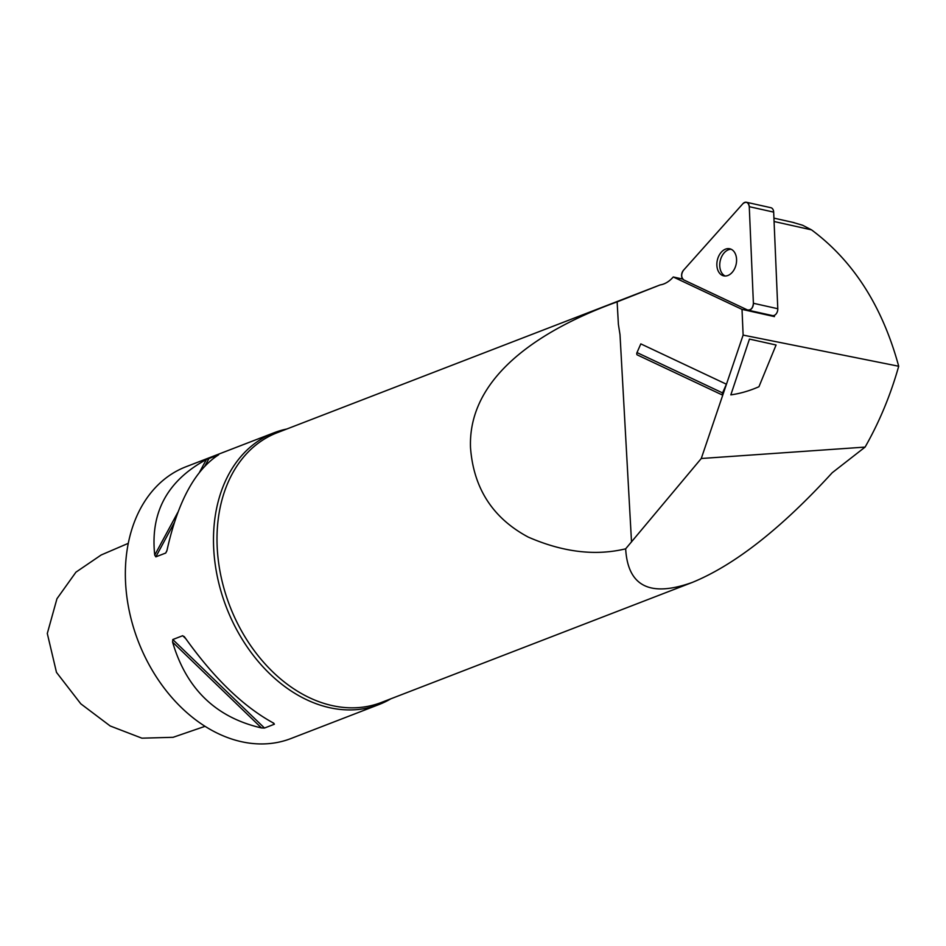 <?xml version="1.0" encoding="UTF-8"?>
<svg xmlns="http://www.w3.org/2000/svg" width="946" height="946" viewBox="0 0 946 946"><rect width="100%" height="100%" fill="white"/><g stroke="black" fill="none" stroke-linecap="round" stroke-linejoin="round"><path stroke-width="1.42" d="M792.642 222.31L802.598 225.243L811.526 229.866C853.339 260.907 882.405 306.374 898.7 366.244C890.576 395.073 879.378 422.022 865.093 447.091L832.208 472.74C781.219 528.507 734.616 565.046 692.437 582.369C650.115 597.529 627.848 586.354 625.661 548.822L701.27 458.503L743.118 335.097L742.019 309.377L774.419 316.603L772.125 315.515M774.372 315.361L774.419 316.603M743.118 335.097L898.7 366.244M742.019 309.377L673.268 276.977L682.728 279.082M673.268 276.977L672.902 277.379A29.858 20.706 102.6 0 1 660.142 284.923L617.135 301.88L618.4 324.431L620.008 334.671L631.514 541.952M726.398 384.206L640.82 343.883L637.001 352.574L722.567 392.909L726.398 384.206L722.685 395.168L637.107 354.833A2.188 1.561 -64.8 0 1 637.001 352.574M701.27 458.503L865.093 447.091M749.457 339.082L776.075 345.006L749.457 339.082L730.832 394.872A145.672 103.729 -64.8 0 0 758.952 386.725L776.075 345.006M172.976 737.312L141.9 738.176L110.185 725.972L80.8 703.812L56.476 672.358L47.3 633.477L56.961 598.723L75.94 572.164L101.175 554.983L128.278 543.335M618.388 324.431L617.135 301.88C565.022 320.635 467.466 365.629 470.505 447.6C473.532 488.278 492.771 518.101 528.199 537.068C562.917 552.216 595.412 556.13 625.661 548.822M660.142 284.923L277.178 432.724A144.584 106.591 68.9 0 0 221.234 577.474A144.584 106.591 68.9 0 0 336.965 706.532A144.584 106.591 68.9 0 0 381.321 702.476L692.437 582.369M390.899 698.775A145.672 107.395 -111.1 0 1 379.039 704.522L290.907 738.554A145.672 107.395 -111.1 0 1 267.399 743.745A145.672 107.395 -111.1 0 1 246.208 742.634A145.672 107.395 -111.1 0 1 129.614 612.606A145.672 107.395 -111.1 0 1 185.984 466.756L274.115 432.736A145.672 107.395 -111.1 0 1 286.756 429.023M379.039 704.522A145.672 107.395 -111.1 0 1 334.352 708.613A145.672 107.395 -111.1 0 1 217.746 578.585A145.672 107.395 -111.1 0 1 274.115 432.736M206.382 459.52C167.347 480.686 150.13 512.543 154.73 555.089L155.83 556.851L165.716 553.043L166.993 550.359C177.742 501.888 194.959 470.032 218.656 454.778L206.382 459.52L199.594 472.078M184.86 637.403L182.684 635.712L172.799 639.531L172.598 642.145C186.338 688.901 215.96 717.506 261.474 727.935L264.502 728.042L274.387 724.222L273.749 723.193C243.571 706.851 213.938 678.247 184.86 637.403L184.139 636.492M272.826 722.72L274.387 724.222L273.749 723.193M722.567 392.909A2.188 1.561 115.2 0 0 722.685 395.168M731.152 249.247A13.871 9.614 -77.4 0 0 729.733 248.774A13.871 9.614 -77.4 0 0 717.328 260.221A13.871 9.614 -77.4 0 0 723.702 275.854A13.871 9.614 -77.4 0 0 735.846 265.448A13.871 9.614 -77.4 0 0 731.152 249.247A13.871 9.614 -77.4 0 0 728.858 249.626A13.871 9.614 -77.4 0 0 719.93 262.444A13.871 9.614 -77.4 0 0 725.18 276.019M746.429 202.255L770.824 207.694A5.782 4.009 102.6 0 1 773.674 212.117L777.789 308.727A5.782 4.009 102.6 0 1 772.433 315.586L748.026 310.146A5.782 4.009 -77.4 0 0 753.394 303.276L749.267 206.677A5.782 4.009 -77.4 0 0 746.429 202.255A5.782 4.009 -77.4 0 0 742.917 203.686L683.438 270.32A5.782 4.009 -77.4 0 0 683.852 279.969L747.446 309.945A5.782 4.009 -77.4 0 0 748.026 310.146M683.852 279.969L747.446 309.945C750.864 310.418 752.85 308.195 753.394 303.276L749.267 206.677C748.333 202.208 746.205 201.202 742.917 203.686L683.438 270.32C680.954 274.316 681.096 277.533 683.852 279.969M774.076 221.506L811.526 229.866M154.73 555.089L177.919 512.188M155.83 556.851L174.17 522.925M205.057 465.775L209.125 458.254M165.716 553.043L166.863 550.915M261.474 727.935L172.598 642.145M264.502 728.042L172.799 639.531M185.747 638.668L182.684 635.712M773.674 212.117L749.267 206.677M753.394 303.276L777.789 308.727M773.934 218.136L794.061 222.629M205.046 726.327L172.988 737.348"/></g></svg>
